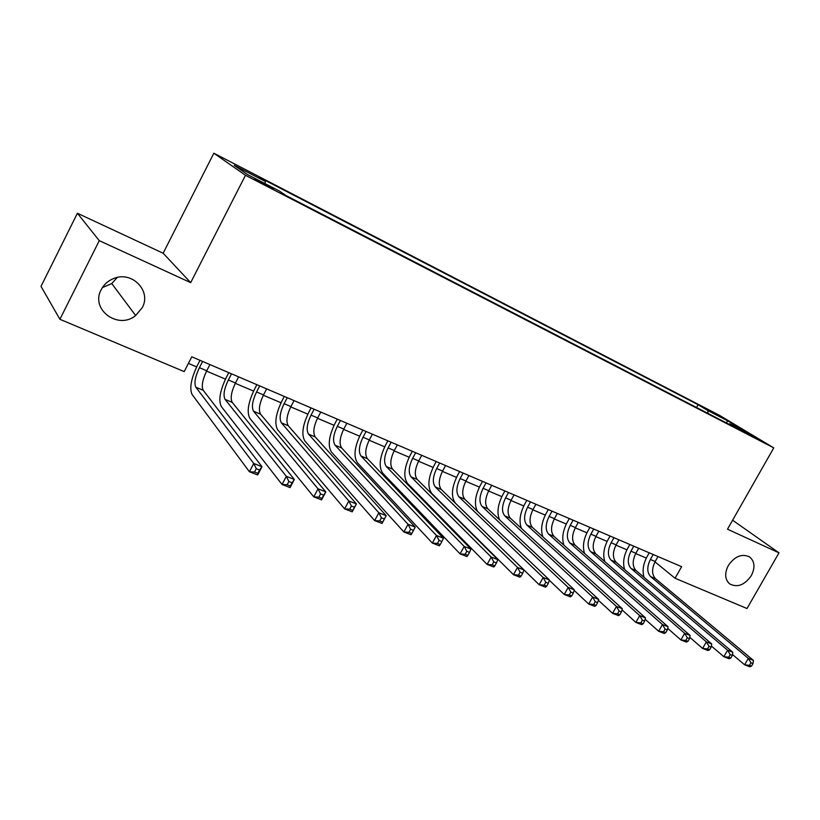 <?xml version="1.0" encoding="UTF-8"?>
<svg xmlns="http://www.w3.org/2000/svg" width="820" height="820" viewBox="0 0 820 820"><rect width="100%" height="100%" fill="white"/><g stroke="black" fill="none" stroke-linecap="round" stroke-linejoin="round"><path stroke-width="1.23" d="M117.26 277.447L111.766 283.556L102.377 287.605M142.229 307.695L135.638 315.536C118.254 330.142 90.097 309.529 101.208 289.644C103.894 284.509 107.994 280.819 113.529 278.574C131.999 270.497 151.772 291.028 142.229 307.695M751.315 575.63C744.58 585.152 737.344 587.889 729.605 583.85C724.87 579.391 724.439 573.282 728.314 565.513C734.843 556.206 741.946 553.346 749.623 556.954C754.759 561.382 755.322 567.604 751.315 575.63M267.002 185.986L273.337 188.733L254.61 179.067L267.002 185.986M77.398 213.251L99.271 240.66L190.681 282.644L163.149 253.236L77.398 213.251L41 286.385L59.901 319.287L184.182 371.603L191.788 356.803L681.615 566.681L675.065 578.243L746.999 608.522L779 552.844L732.608 520.218M163.149 253.236L213.846 153.207L719.54 415.361L773.772 447.874L245.477 175.285L213.846 153.207M747.809 433.349L759.75 440.104L747.809 433.349L747.522 433.862M707.988 413.403L707.875 410.574L698.107 404.701L259.13 177.243L265.321 181.456L234.212 165.343L247.476 174.547L279.333 191.009L286.077 195.601L740.286 430.08L729.82 423.786L728.949 424.227M707.875 410.574L727.75 420.865L749.931 434.18L729.82 423.786M99.271 240.66L59.901 319.287M190.681 282.644L245.477 175.285M773.772 447.874L727.504 529.197L779 552.844M654.985 561.874L675.065 578.243M188.405 363.383L196.636 366.888M206.548 371.101L225.449 379.137M235.299 383.319L253.575 391.089M263.353 395.25L281.034 402.763M290.741 406.894L307.848 414.161M317.494 418.272L334.047 425.303M343.631 429.383L359.662 436.189M369.174 440.237L384.683 446.828M394.143 450.846L409.159 457.232M418.548 461.229L433.093 467.41M442.421 471.377L456.504 477.363M465.77 481.299L479.413 487.101M488.617 491.016L501.83 496.633M510.973 500.518L523.775 505.96M532.856 509.825L545.259 515.093M554.289 518.937L566.312 524.041M575.271 527.854L586.925 532.805M595.822 536.598L607.118 541.395M615.963 545.156L626.91 549.81M635.695 553.541L646.314 558.061M696.539 407.499L698.107 404.701M265.321 181.456L264.962 183.577M726.274 422.853L727.75 420.865M653.181 554.505L650.393 559.466C646.847 566.774 646.929 572.493 650.639 576.634L748.322 658.378L753.426 660.397L655.467 578.643L650.639 576.634M657.978 556.554L655.19 561.505C651.654 568.793 651.746 574.512 655.467 578.643M644.059 577.341C642.162 570.925 643.157 564.047 647.031 556.718L649.225 552.813M751.509 666.127L752.996 663.564L750.946 662.755L749.459 665.327L751.509 666.127L749.736 666.793L744.611 664.794L732.455 654.493M749.459 665.327L744.611 664.794L748.322 658.378L750.946 662.755M752.996 663.564L753.426 660.397M633.768 546.181L630.949 551.194C627.382 558.584 627.413 564.345 631.062 568.486L727.586 650.209L732.813 652.269L635.992 570.535L631.062 568.486M638.657 548.283L635.848 553.274C632.281 560.644 632.333 566.394 635.992 570.535M624.625 569.521C622.667 563.032 623.661 556.001 627.628 548.457L629.852 544.5M730.815 658.04L732.301 655.447L730.21 654.626L728.713 657.22L730.815 658.04L729.082 658.737L723.845 656.697L711.35 645.986M728.713 657.22L723.845 656.697L727.586 650.209L730.21 654.626M732.301 655.447L732.813 652.269M613.954 537.694L611.115 542.758C607.507 550.22 607.507 556.021 611.095 560.162L706.368 641.855L711.719 643.956L616.127 562.253L611.095 560.162M618.946 539.837L616.117 544.88C612.519 552.321 612.519 558.123 616.127 562.253M604.801 561.567C602.761 555.007 603.776 547.822 607.845 540.021L610.08 536.034M709.638 649.768L711.145 647.144L709.003 646.303L707.496 648.938L709.638 649.768L707.967 650.506L702.607 648.425L689.774 637.284M707.496 648.938L702.607 648.425L706.368 641.855L709.003 646.303M711.145 647.144L711.719 643.956M593.731 529.033L590.882 534.148C587.233 541.692 587.181 547.534 590.707 551.675L684.669 633.296L690.143 635.459L595.843 553.807L590.707 551.675M598.825 531.216L595.976 536.321C592.347 543.834 592.296 549.666 595.843 553.807M584.578 553.469C582.436 546.848 583.461 539.499 587.653 531.422L589.898 527.383M687.98 641.312L689.497 638.657L687.303 637.796L685.786 640.461L687.98 641.312L686.361 642.091L680.877 639.948L667.705 628.356M685.786 640.461L680.877 639.948L684.669 633.296L687.303 637.796M689.497 638.657L690.143 635.459M573.088 520.188L570.218 525.364C566.538 532.979 566.435 538.863 569.9 543.004L662.468 624.553L668.064 626.757L575.138 545.187L569.9 543.004M578.295 522.412L575.425 527.578C571.755 535.173 571.663 541.046 575.138 545.187M563.945 545.249C561.69 538.555 562.725 531.022 567.04 522.647L569.305 518.568M665.809 632.661L667.347 629.965L665.102 629.083L663.564 631.779L665.809 632.661L664.251 633.47L658.644 631.277L645.125 619.213M663.564 631.779L658.644 631.277L662.468 624.553L665.102 629.083M667.347 629.965L668.064 626.757M552.014 511.157L549.123 516.395C545.413 524.093 545.249 530.017 548.641 534.158L639.733 615.595L645.463 617.849L554.002 536.382L548.641 534.158M557.323 513.433L554.443 518.65C550.732 526.337 550.589 532.241 554.002 536.382M542.912 536.895C540.503 530.161 541.538 522.422 546.007 513.679L548.283 509.558M643.116 623.794L644.663 621.068L642.367 620.166L640.82 622.893L643.116 623.794L641.619 624.645L635.879 622.411L622.021 609.854M640.82 622.893L635.879 622.411L639.733 615.595L642.367 620.166M644.663 621.068L645.463 617.849M530.499 501.932L527.588 507.231C523.837 515.011 523.621 520.977 526.942 525.118L616.455 606.421L622.329 608.727L532.405 527.393L526.942 525.118M535.921 504.259L533.01 509.538C529.269 517.297 529.074 523.252 532.405 527.393M521.458 528.418C518.855 521.653 519.88 513.689 524.523 504.525L526.819 500.354M619.879 614.723L621.437 611.956L619.09 611.033L617.532 613.801L619.879 614.723L618.444 615.615L612.571 613.319L598.374 600.25M617.532 613.801L612.571 613.319L616.455 606.421L619.09 611.033M621.437 611.956L622.329 608.727M508.523 492.512L505.581 497.873C501.799 505.745 501.532 511.741 504.771 515.882L592.614 597.021L598.631 599.389L510.358 518.209L504.771 515.882M514.058 494.89L511.126 500.231C507.354 508.082 507.098 514.068 510.358 518.209M499.616 519.859C496.725 513.094 497.719 504.864 502.588 495.188L504.894 490.965M596.089 605.426L597.657 602.628L595.248 601.685L593.67 604.483L596.089 605.426L594.715 606.359L588.698 604.012L574.164 590.4M593.67 604.483L588.698 604.012L592.614 597.021L595.248 601.685M597.657 602.628L598.631 599.389M486.065 482.898L483.103 488.32C479.29 496.264 478.952 502.311 482.109 506.442L568.188 587.397L574.348 589.826L487.828 508.82L482.109 506.442M491.723 485.317L488.771 490.729C484.958 498.652 484.64 504.689 487.828 508.82M477.424 511.29C474.103 504.587 475.016 496.038 480.171 485.635L482.498 481.371M571.704 595.904L573.282 593.065L570.812 592.101L569.234 594.941L571.704 595.904L570.402 596.888L564.232 594.479L549.369 580.293M569.234 594.941L564.232 594.479L568.188 587.397L570.812 592.101M573.282 593.065L574.348 589.826M463.115 473.058L460.133 478.542C456.279 486.588 455.889 492.676 458.954 496.807L543.158 577.526L549.472 580.017L464.796 499.236L458.954 496.807M468.896 475.538L465.924 481.012C462.08 489.027 461.701 495.106 464.796 499.236M546.714 586.146L548.313 583.266L545.782 582.272L544.183 585.152L546.714 586.146L545.495 587.171L539.17 584.711L455.469 503.224C450.908 496.992 451.502 487.879 457.273 475.877L459.61 471.561M544.183 585.152L539.17 584.711L543.158 577.526L545.782 582.272M548.313 583.266L549.472 580.017M439.663 463.013L436.66 468.558C432.765 476.697 432.304 482.826 435.287 486.947L517.492 567.419L523.97 569.972L441.252 489.427L435.287 486.947M445.567 465.545L442.574 471.08C438.69 479.187 438.249 485.307 441.252 489.427M521.1 576.142L522.709 573.221L520.106 572.206L518.496 575.127L521.1 576.142L519.962 577.218L513.474 574.697L431.771 493.435C427.343 487.213 428.04 478.039 433.862 465.914L436.219 461.537M518.496 575.127L513.474 574.697L517.492 567.419L520.106 572.206M522.709 573.221L523.97 569.972M415.678 452.732L412.655 458.349C408.719 466.58 408.196 472.75 411.086 476.861L491.18 557.047L497.822 559.66L417.185 479.403L411.086 476.861M421.726 455.325L418.712 460.932C414.787 469.132 414.274 475.292 417.185 479.403M494.829 565.882L496.448 562.93L493.783 561.884L492.164 564.836L494.829 565.882L493.773 567.009L487.121 564.426L407.54 483.441C403.255 477.23 404.055 467.984 409.938 455.715L412.316 451.297M492.164 564.836L487.121 564.426L491.18 557.047L493.783 561.884M496.448 562.93L497.822 559.66M391.16 442.226L388.116 447.915C384.139 456.238 383.545 462.449 386.322 466.549L464.181 546.407L470.998 549.092L392.565 469.153L386.322 466.549M397.341 444.881L394.307 450.549C390.34 458.841 389.756 465.042 392.565 469.153M467.882 555.355L469.511 552.362L466.785 551.286L465.145 554.289L467.882 555.355L466.918 556.544L460.092 553.889L382.766 473.212C378.625 467.01 379.527 457.703 385.472 445.301L387.87 440.822M465.145 554.289L460.092 553.889L464.181 546.407L466.785 551.286M469.511 552.362L470.998 549.092M366.079 431.484L363.004 437.234C358.996 445.649 358.319 451.912 361.005 456.002L436.476 535.491L443.466 538.248L367.391 458.667L361.005 456.002M372.403 434.19L369.338 439.93C365.33 448.325 364.685 454.567 367.391 458.667M440.227 544.552L441.877 541.518L439.079 540.421L437.419 543.455L440.227 544.552L439.356 545.802L432.355 543.076L357.407 462.746C353.43 456.555 354.445 447.187 360.452 434.641L362.86 430.1M437.419 543.455L432.355 543.076L436.476 535.491L439.079 540.421M441.877 541.518L443.466 538.248M340.413 420.486L337.317 426.318C333.258 434.825 332.52 441.129 335.083 445.209L408.042 524.277L415.217 527.106L341.622 447.935L335.083 445.209M346.88 423.253L343.795 429.065C339.746 437.562 339.019 443.845 341.622 447.935M411.845 533.471L413.505 530.386L410.625 529.259L408.965 532.344L411.845 533.471L411.066 534.773L403.881 531.975L331.464 452.035C327.662 445.865 328.789 436.435 334.847 423.735L337.276 419.143M408.965 532.344L403.881 531.975L408.042 524.277L410.625 529.259M413.505 530.386L415.217 527.106M314.142 409.231L311.036 415.135C306.936 423.745 306.106 430.09 308.556 434.159L378.84 512.777L386.21 515.678L382.028 523.457L374.648 520.577L304.907 441.068C301.278 434.928 302.529 425.426 308.658 412.573L311.108 407.929M320.763 412.07L317.668 417.954C313.568 426.543 312.768 432.878 315.249 436.947L386.21 515.678L384.375 518.968L381.423 517.799L379.742 520.925L382.694 522.084L384.375 518.968M379.742 520.925L374.648 520.577L378.84 512.777L381.423 517.799M382.694 522.084L382.028 523.457M287.256 397.71L284.12 403.686C279.979 412.409 279.066 418.794 281.393 422.853L348.848 500.958L356.423 503.941L352.2 511.823L344.615 508.871L277.724 429.844C274.28 423.725 275.653 414.161 281.844 401.154L284.304 396.449M294.042 400.611L290.915 406.577C286.774 415.268 285.883 421.644 288.24 425.703L356.423 503.941L354.445 507.221L351.411 506.032L349.72 509.21L352.754 510.388L354.445 507.221M349.72 509.21L344.615 508.871L348.848 500.958L351.411 506.032M352.754 510.388L352.2 511.823M259.725 385.912L256.568 391.97C252.375 400.795 251.381 407.232 253.575 411.261L318.027 488.802L325.806 491.877L321.553 499.882L313.763 496.848L249.874 418.354C246.625 412.255 248.132 402.62 254.395 389.459L256.875 384.693M266.664 388.885L263.517 394.922C259.335 403.727 258.361 410.143 260.586 414.192L325.806 491.877L323.695 495.157L320.579 493.937L318.867 497.156L321.993 498.375L323.695 495.157M318.867 497.156L313.763 496.848L318.027 488.802L320.579 493.937M321.993 498.375L321.553 499.882M231.527 373.828L228.339 379.967C224.106 388.905 223.019 395.373 225.07 399.391L286.344 476.317L294.349 479.474L290.055 487.603L282.039 484.476L221.349 406.577C218.304 400.508 219.955 390.812 226.279 377.487L228.78 372.649M238.64 376.872L235.463 382.991C231.24 391.898 230.174 398.366 232.265 402.394L294.349 479.474L292.084 482.765L288.876 481.504L287.154 484.774L290.362 486.024L292.084 482.765M287.154 484.774L282.039 484.476L286.344 476.317L288.876 481.504M290.362 486.024L290.055 487.603M202.632 361.446L199.424 367.667C195.139 376.718 193.961 383.237 195.867 387.235L253.759 463.484L261.99 466.723L257.664 474.975L249.423 471.766L192.116 394.512C189.297 388.475 191.08 378.707 197.476 365.218L199.998 360.318M209.92 364.572L206.722 370.773C202.448 379.793 201.289 386.302 203.237 390.299L261.99 466.723L259.581 470.014L256.281 468.712L254.538 472.033L257.839 473.324L259.581 470.014M254.538 472.033L249.423 471.766L253.759 463.484L256.281 468.712M257.839 473.324L257.664 474.975M655.19 561.505L650.393 559.466M635.848 553.274L630.949 551.194M616.117 544.88L611.115 542.758M595.976 536.321L590.882 534.148M575.425 527.578L570.218 525.364M554.443 518.65L549.123 516.395M533.01 509.538L527.588 507.231M511.126 500.231L505.581 497.873M488.771 490.729L483.103 488.32M465.924 481.012L460.133 478.542M442.574 471.08L436.66 468.558M418.712 460.932L412.655 458.349M394.307 450.549L388.116 447.915M369.338 439.93L363.004 437.234M343.795 429.065L337.317 426.318M317.668 417.954L311.036 415.135M315.249 436.947L308.556 434.159M290.915 406.577L284.12 403.686M288.24 425.703L281.393 422.853M263.517 394.922L256.568 391.97M260.586 414.192L253.575 411.261M235.463 382.991L228.339 379.967M232.265 402.394L225.07 399.391M206.722 370.773L199.424 367.667M203.237 390.299L195.867 387.235M135.638 315.536L111.766 283.556"/></g></svg>
